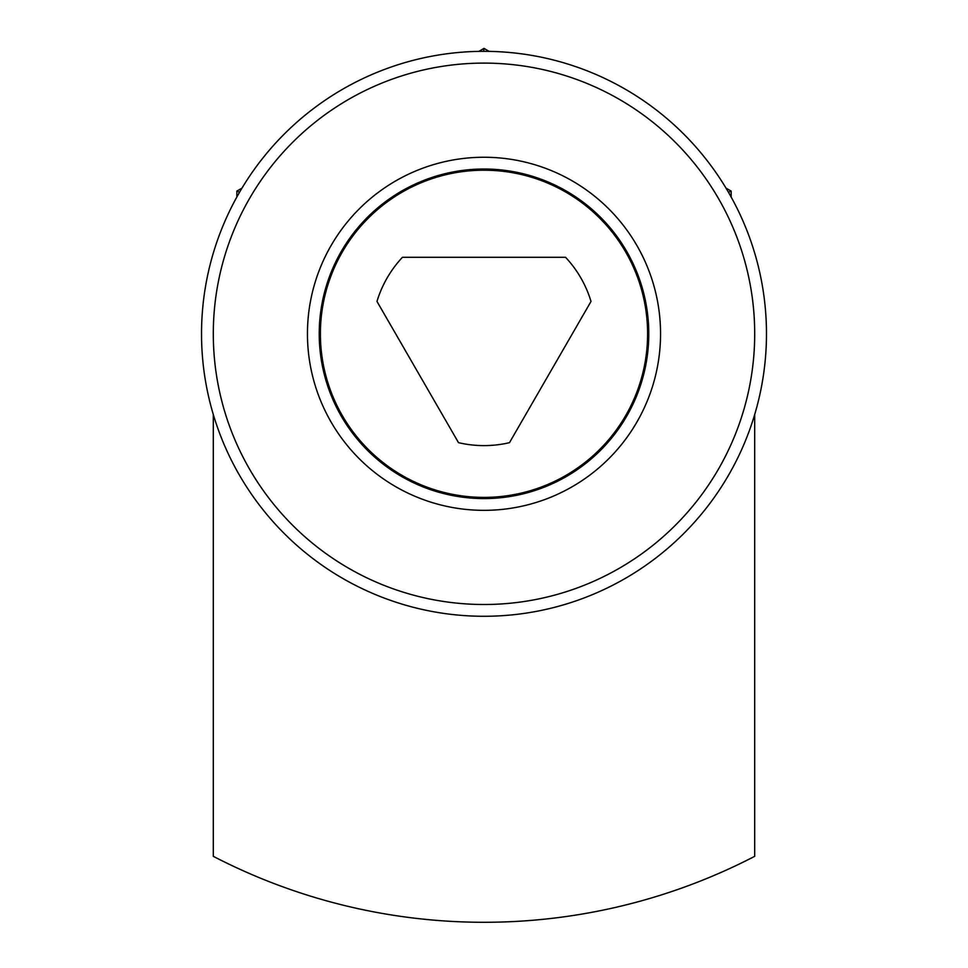<?xml version="1.0" encoding="UTF-8"?>
<svg xmlns="http://www.w3.org/2000/svg" width="968" height="968" viewBox="0 0 968 968"><rect width="100%" height="100%" fill="white"/><g stroke="black" fill="none" stroke-linecap="round" stroke-linejoin="round"><path stroke-width="1.45" d="M319.222 333.803A164.778 164.778 0 0 0 484 498.58A164.778 164.778 0 0 0 648.778 333.803A164.778 164.778 0 0 0 484 169.025A164.778 164.778 0 0 0 319.222 333.803M307.449 333.803A176.551 176.551 0 0 0 484 510.342A176.551 176.551 0 0 0 660.551 333.803A176.551 176.551 0 0 0 484 157.252A176.551 176.551 0 0 0 307.449 333.803M754.701 333.803A270.701 270.701 0 0 0 484 63.101A270.701 270.701 0 0 0 213.299 333.803A270.701 270.701 0 0 0 484 604.504A270.701 270.701 0 0 0 754.701 333.803M766.475 333.803A282.474 282.474 0 0 0 484 51.328A282.474 282.474 0 0 0 201.525 333.803A282.474 282.474 0 0 0 484 616.277A282.474 282.474 0 0 0 766.475 333.803M320.396 333.803A163.604 163.604 0 0 0 484 497.395A163.604 163.604 0 0 0 647.604 333.803A163.604 163.604 0 0 0 484 170.199A163.604 163.604 0 0 0 320.396 333.803M402.458 257.294A111.816 111.816 0 0 0 376.976 301.435L458.517 442.666A111.816 111.816 0 0 0 509.483 442.666L591.024 301.435A111.816 111.816 0 0 0 565.542 257.294L402.458 257.294M213.299 414.486L213.299 856.329A588.484 588.484 0 0 0 754.701 856.329L754.701 414.486M239.556 192.245L236.833 191.095L241.988 188.131L236.833 191.095L236.833 197.048M478.845 51.377L484 48.4L478.845 51.377M731.167 197.048L731.167 191.095L726.012 188.131M489.155 51.377L484 48.4L483.637 51.328M731.167 191.095L728.444 192.245"/></g></svg>
